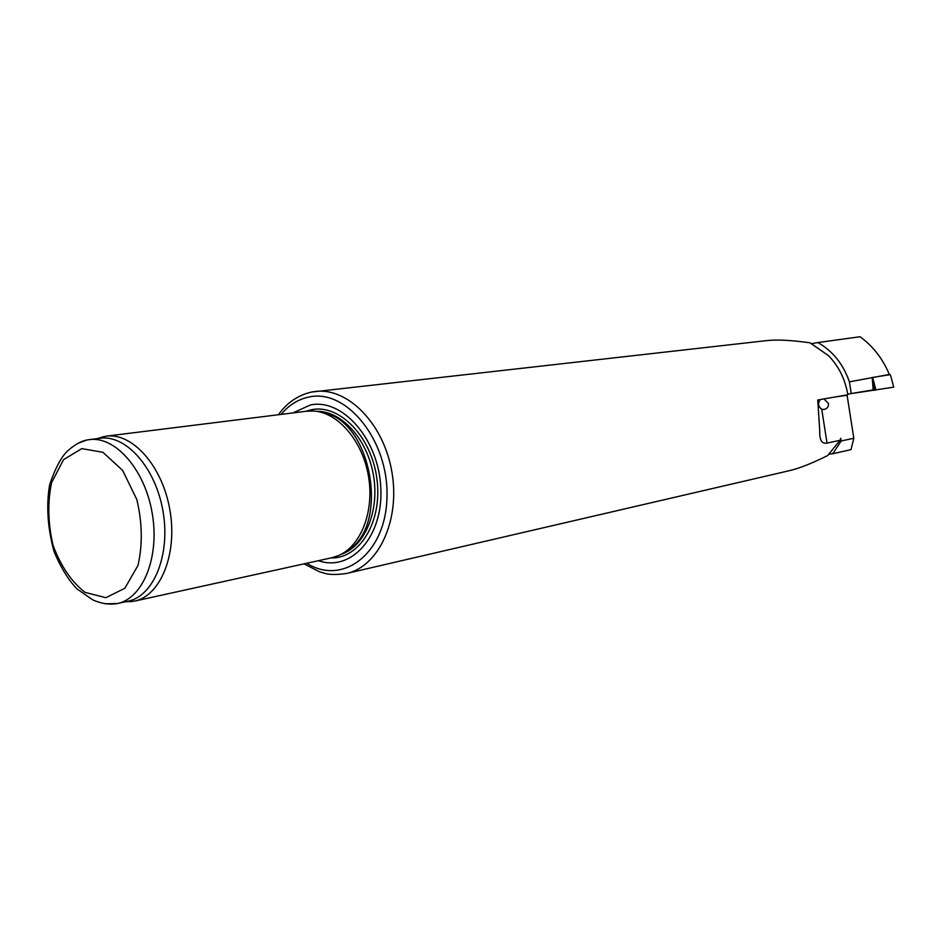 <?xml version="1.0" encoding="UTF-8"?>
<svg xmlns="http://www.w3.org/2000/svg" width="941" height="941" viewBox="0 0 941 941"><rect width="100%" height="100%" fill="white"/><g stroke="black" fill="none" stroke-linecap="round" stroke-linejoin="round"><path stroke-width="1.41" d="M820.387 399.537L820.223 399.631C817.623 403.266 818.129 406.477 821.74 409.264L824.01 409.464C827.186 408.747 828.692 406.759 828.503 403.513L823.975 398.913M311.671 392.044L766.974 340.571C777.301 339.466 791.64 340.219 810.001 342.806L828.574 355.722C838.843 366.378 845.265 379.399 847.841 394.797L817.764 399.996L819.74 431.037C819.411 440.047 821.846 444.07 827.033 443.105L840.031 440.317L840.748 438.306L841.16 440.988L853.816 438.259L847.1 395.279L839.313 396.267M840.031 440.317L827.668 455.55C812.259 463.243 799.591 468.265 789.64 470.618L346.594 573.457C327.939 576.045 324.81 572.998 319.54 571.799L304.025 563.859M847.1 395.279L836.514 396.749M97.182 438.612L106.086 436.177L306.66 411.217L313.6 411.017C338.019 412.417 362.485 440.8 368.437 476.028C374.589 511.21 360.991 546.133 338.442 555.602L331.832 557.742L134.434 601.146L125.224 601.828M106.086 436.177C132.493 432.39 162.546 466.183 169.921 510.128C177.637 554.026 160.593 595.9 134.434 601.146M77.527 443.493L87.137 439.941L100.111 438.247C126.106 434.507 155.712 467.9 163.005 511.316C170.627 554.684 153.865 596.053 128.105 601.193L117.402 603.546L105.027 603.781M292.98 412.923L310.318 404.995C342.524 397.996 378.882 439.482 380.811 488.026C383.422 536.593 351.134 572.187 318.376 560.695M321.716 412.452C372.201 418.616 391.15 528.889 345.606 551.555M829.162 454.197L832.456 453.774L833.573 452.586L841.16 440.988M853.816 438.259L850.982 449.633L833.467 453.586L833.573 452.586M832.456 453.774L833.467 453.586M851.24 393.573L849.405 381.846L872.213 377.623L873.166 389.915L847.735 394.114M849.405 381.846C843.242 364.12 832.726 351.028 817.847 342.559L811.777 343.63M889.174 374.494L876.906 376.753L889.174 374.494L888.598 372.765C882.105 357.898 872.589 345.888 860.05 336.737L817.847 342.559M876.906 376.753L872.213 377.623M893.679 387.163L890.998 376.847L893.679 387.163L847.912 394.091M889.21 374.789L890.21 374.636L890.998 376.847M872.189 377.506L872.801 377.412L873.236 379.717L874.271 390.409M890.21 374.636L872.801 377.412M278.395 414.734C286.899 402.807 297.862 395.267 311.295 392.115L315.329 391.48C347.876 387.257 383.822 423.826 391.891 471.994C400.36 520.102 378.682 566.564 346.594 573.457M89.23 439.612C115.225 435.859 144.867 469.488 152.195 513.174C159.864 556.813 143.15 598.405 117.402 603.546C109.521 604.887 101.357 603.699 92.888 599.946L77.127 589.031C68.599 580.256 60.906 567.788 54.037 551.602C47.591 527.795 46.121 505.493 49.638 484.697C55.201 468.395 61.106 457.208 67.364 451.139C74.08 445.105 80.35 441.447 86.196 440.153L89.23 439.612M81.82 448.622L102.934 452.315L122.671 470.441L136.833 499.577C142.338 522.749 142.714 544.698 137.974 565.447L124.847 588.266L105.862 597.711L84.984 592.348C71.457 581.691 60.836 566.106 53.119 545.58C47.979 523.725 47.462 502.765 51.555 482.721L63.553 459.62L81.82 448.622M281.147 414.393C288.981 405.006 298.285 399.207 309.036 396.996C346.606 388.433 388.739 440.553 386.986 496.824C386.116 553.202 343.077 586.196 306.731 563.259M305.696 411.335L311.577 409.711C339.713 403.842 371.73 436.847 376.941 479.134C382.622 521.385 359.791 558.86 330.879 557.954M316.717 411.358C341.548 410.794 367.366 439.176 373.436 475.17C379.729 511.116 364.861 546.486 341.265 554.249M827.033 443.105L821.74 409.264M873.236 379.717L875.942 390.139M126.023 601.652L131.728 601.628M97.993 438.518L103.381 436.636"/></g></svg>
